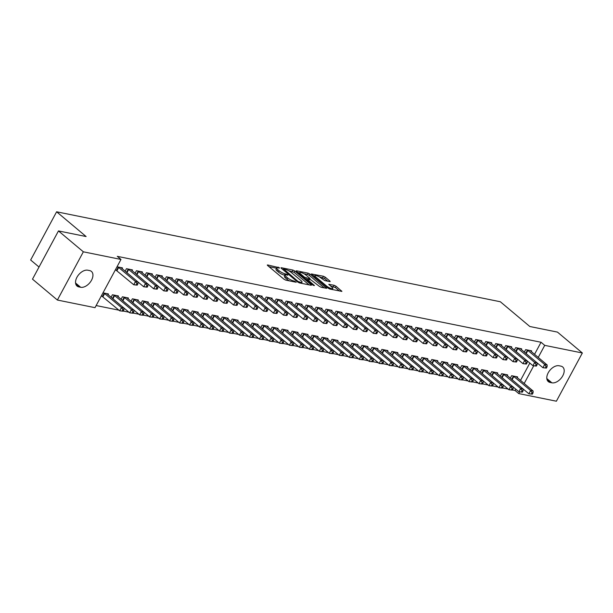 <?xml version="1.0" encoding="UTF-8"?>
<svg xmlns="http://www.w3.org/2000/svg" width="613" height="613" viewBox="0 0 613 613"><rect width="100%" height="100%" fill="white"/><g stroke="black" fill="none" stroke-linecap="round" stroke-linejoin="round"><path stroke-width="0.92" d="M279.436 267.743L267.712 264.962L267.291 265.008L267.636 265.521L283.919 279.183L285.804 280.141L296.209 282.256L293.596 280.915A4.804 1.203 28.3 0 1 287.566 277.85L286.21 276.716A4.804 1.203 28.3 0 1 285.114 275.068A4.804 1.203 28.3 0 1 286.447 274.923L287.796 275.191L287.849 274.8L285.183 273.858A4.804 1.203 28.3 0 1 279.153 270.793L277.796 269.651A4.804 1.203 28.3 0 1 276.701 268.011A4.804 1.203 28.3 0 1 278.034 267.858L279.382 268.134L279.436 267.743M329.779 281.605L330.192 281.559L329.855 281.045L325.288 277.206L323.403 276.248L311.427 273.957L328.047 288.133L329.932 289.091L341.908 291.39L336.047 286.24L334.169 285.283L328.806 284.332L331.878 287.137A4.015 1.004 28.3 0 1 332.798 288.508A4.015 1.004 28.3 0 1 330.33 288.217A4.015 1.004 28.3 0 1 326.637 286.079L315.917 277.084A4.015 1.004 28.3 0 1 315.005 275.704A4.015 1.004 28.3 0 1 317.465 276.003A4.015 1.004 28.3 0 1 321.158 278.141L324.829 280.601L329.779 281.605M534.528 354.36L541.041 342.261L117.29 256.349L120.976 259.445L95.007 307.672L57.384 300.041L83.353 251.813L120.976 259.445M541.041 342.261L544.727 345.357L582.35 352.988L556.382 401.209L518.759 393.584L519.655 391.922M57.384 300.041L32.497 279.16L58.465 230.932L86.111 236.541L56.618 211.791L500.331 301.749L529.824 326.499L557.462 332.1L582.35 352.988M58.465 230.932L83.353 251.813M294.822 271.03L292.937 270.072L281.375 267.728L280.961 267.781L281.298 268.287L297.581 281.957L299.466 282.915L311.029 285.26L311.442 285.206L311.105 284.7L294.822 271.03L294.117 272.333L288.516 270.624M296.608 270.816L308.17 273.16L310.055 274.118L326.675 288.302L321.312 287.344L319.427 286.386L310.944 279.888L307.243 279.267L314.461 285.551L313.09 285.275L296.531 271.383L296.194 270.869L296.608 270.816L296.378 271.237M56.618 211.791L30.65 260.012L39.025 267.038M521.265 349.586L521.678 348.82L515.694 347.609L514.338 350.123M507.235 375.654L507.641 374.888L501.656 373.677L500.3 376.19M501.304 345.54L501.718 344.774L495.733 343.556L494.377 346.077M487.274 371.608L487.68 370.842L481.695 369.624L480.339 372.145M481.351 341.495L481.757 340.728L475.772 339.51L474.416 342.031M467.313 367.562L467.727 366.796L461.735 365.578L460.378 368.099M461.39 337.441L461.796 336.683L455.811 335.464L454.455 337.978M447.352 363.517L447.766 362.75L441.774 361.532L440.418 364.045M441.429 333.395L441.843 332.629L435.851 331.418L434.494 333.932M427.391 359.463L427.805 358.697L421.813 357.486L420.457 360M421.468 329.35L421.882 328.583L415.89 327.373L414.534 329.886M407.43 355.417L407.844 354.651L401.852 353.44L400.504 355.954M401.507 325.304L401.921 324.538L395.929 323.327L394.573 325.84M387.47 351.372L387.883 350.605L381.891 349.395L380.543 351.908M381.547 321.258L381.96 320.492L375.968 319.281L374.62 321.794M367.509 347.326L367.923 346.56L361.938 345.349L360.582 347.862M361.586 317.212L361.999 316.446L356.007 315.228L354.659 317.749M347.548 343.28L347.962 342.514L341.977 341.295L340.621 343.816M341.625 313.166L342.039 312.4L336.054 311.182L334.698 313.703M327.587 339.234L328.001 338.468L322.017 337.25L320.66 339.771M321.664 309.121L322.078 308.354L316.093 307.136L314.737 309.649M307.634 335.188L308.04 334.422L302.056 333.204L300.699 335.725M301.703 305.067L302.117 304.309L296.133 303.09L294.776 305.603M287.673 331.135L288.079 330.376L282.095 329.158L280.739 331.671M281.75 301.021L282.156 300.255L276.172 299.044L274.816 301.558M267.712 327.089L268.126 326.323L262.134 325.112L260.778 327.626M261.789 296.976L262.195 296.209L256.211 294.999L254.855 297.512M247.752 323.043L248.165 322.277L242.173 321.066L240.817 323.58M241.829 292.93L242.242 292.163L236.25 290.953L234.894 293.466M227.791 318.998L228.205 318.231L222.213 317.021L220.856 319.534M221.868 288.884L222.281 288.118L216.289 286.907L214.933 289.42M207.83 314.952L208.244 314.185L202.252 312.975L200.903 315.488M201.907 284.838L202.321 284.072L196.329 282.854L194.972 285.374M187.869 310.906L188.283 310.14L182.291 308.921L180.942 311.442M181.946 280.792L182.36 280.026L176.368 278.808L175.019 281.329M167.908 306.86L168.322 306.094L162.338 304.876L160.981 307.397M161.985 276.739L162.399 275.98L156.407 274.762L155.058 277.275M147.948 302.814L148.361 302.048L142.377 300.83L141.021 303.343M142.024 272.693L142.438 271.927L136.454 270.716L135.098 273.229M127.987 298.761L128.401 297.995L122.416 296.784L121.06 299.297M117.022 266.778L122.477 267.881L122.064 268.647M115.267 270.034L116.355 270.256M101.237 296.102L102.317 296.324M102.992 292.845L108.44 293.949L108.034 294.715M512.476 389.96L515.073 390.489L515.794 389.155M520.491 380.428L529.824 363.088M96.149 305.55L118.914 310.17M123.259 311.052L128.899 312.193M133.236 313.074L138.875 314.216M143.22 315.097L148.852 316.239M153.196 317.12L158.836 318.262M163.173 319.143L168.813 320.285M173.157 321.166L178.797 322.308M183.134 323.189L188.773 324.331M193.118 325.212L198.758 326.361M203.095 327.235L208.734 328.384M213.079 329.258L218.718 330.407M223.055 331.288L228.695 332.43M233.04 333.311L238.679 334.453M243.016 335.334L248.656 336.476M252.993 337.357L258.632 338.499M262.977 339.38L268.617 340.522M272.954 341.403L278.593 342.544M282.938 343.426L288.577 344.567M292.914 345.448L298.554 346.59M302.899 347.471L308.538 348.613M312.875 349.494L318.515 350.636M322.859 351.517L328.499 352.659M332.836 353.54L338.476 354.682M342.82 355.563L348.452 356.712M352.797 357.586L358.436 358.735M362.773 359.609L368.413 360.758M372.758 361.639L378.397 362.781M382.734 363.662L388.374 364.804M392.718 365.685L398.358 366.827M402.695 367.708L408.335 368.85M412.679 369.731L418.319 370.873M422.656 371.754L428.295 372.896M432.64 373.777L438.28 374.918M442.617 375.8L448.256 376.941M452.593 377.823L458.233 378.964M462.577 379.845L468.217 380.987M472.554 381.868L478.194 383.01M482.538 383.891L488.178 385.033M492.515 385.914L498.154 387.064M502.499 387.937L508.139 389.086M118.01 296.738L118.424 295.972L112.432 294.761L111.083 297.274M132.048 270.67L132.462 269.904L126.47 268.693L125.113 271.207M137.971 300.784L138.385 300.025L132.393 298.807L131.036 301.32M152.009 274.716L152.415 273.95L146.43 272.739L145.074 275.252M157.932 304.837L158.346 304.071L152.353 302.853L150.997 305.374M171.969 278.769L172.376 278.003L166.391 276.785L165.035 279.298M177.893 308.883L178.299 308.117L172.314 306.898L170.958 309.419M191.923 282.815L192.336 282.049L186.352 280.831L184.996 283.352M197.853 312.929L198.26 312.163L192.275 310.944L190.919 313.465M211.883 286.861L212.297 286.095L206.313 284.876L204.957 287.397M217.807 316.975L218.22 316.208L212.236 314.998L210.88 317.511M231.844 290.907L232.258 290.141L226.274 288.93L224.917 291.443M237.767 321.02L238.181 320.254L232.197 319.044L230.84 321.557M251.805 294.953L252.219 294.186L246.227 292.976L244.878 295.489M257.728 325.066L258.142 324.3L252.158 323.089L250.801 325.603M271.766 298.998L272.18 298.232L266.188 297.021L264.839 299.535M277.689 329.112L278.103 328.346L272.111 327.135L270.762 329.648M291.727 303.044L292.14 302.278L286.148 301.067L284.8 303.581M297.65 333.166L298.064 332.399L292.072 331.181L290.723 333.694M311.688 307.09L312.101 306.331L306.109 305.113L304.753 307.626M317.611 337.211L318.024 336.445L312.032 335.227L310.684 337.748M331.648 311.143L332.062 310.377L326.07 309.159L324.714 311.68M337.571 341.257L337.985 340.491L331.993 339.273L330.637 341.793M351.609 315.189L352.015 314.423L346.031 313.205L344.675 315.726M357.532 345.303L357.946 344.537L351.954 343.326L350.598 345.839M371.57 319.235L371.976 318.469L365.992 317.258L364.635 319.771M377.493 349.349L377.899 348.582L371.915 347.372L370.559 349.885M391.523 323.281L391.937 322.515L385.952 321.304L384.596 323.817M397.454 353.394L397.86 352.628L391.876 351.418L390.519 353.931M411.484 327.327L411.898 326.56L405.913 325.35L404.557 327.863M417.407 357.44L417.821 356.674L411.836 355.463L410.48 357.977M431.445 331.372L431.858 330.606L425.874 329.396L424.518 331.909M437.368 361.486L437.782 360.728L431.797 359.509L430.441 362.022M451.406 335.418L451.819 334.66L445.827 333.441L444.479 335.955M457.329 365.54L457.742 364.773L451.758 363.555L450.402 366.076M471.366 339.472L471.78 338.705L465.788 337.487L464.439 340M477.289 369.585L477.703 368.819L471.711 367.601L470.363 370.122M491.327 343.518L491.741 342.751L485.749 341.533L484.4 344.054M497.25 373.631L497.664 372.865L491.672 371.654L490.323 374.168M511.288 347.563L511.702 346.797L505.71 345.579L504.353 348.1M517.211 377.677L517.625 376.911L511.633 375.7L510.284 378.213M531.249 351.609L531.663 350.843L525.67 349.632L524.314 352.146M560.887 366.13A9.785 6.038 -50 0 1 562.68 366.972A9.785 6.038 -50 0 1 561.975 377.095A9.785 6.038 -50 0 1 551.899 382.811L550.106 382.443A9.785 6.038 -50 0 1 548.306 381.6A9.785 6.038 -50 0 1 549.018 371.478A9.785 6.038 -50 0 1 559.087 365.762L560.887 366.13M524.176 383.523L533.693 365.846M538.214 357.456L544.727 345.357M515.073 390.489L518.759 393.584M78.847 286.899A9.785 6.038 -50 0 1 77.046 286.056A9.785 6.038 -50 0 1 77.759 275.934A9.785 6.038 -50 0 1 87.828 270.218L89.628 270.578A9.785 6.038 -50 0 1 91.429 271.429A9.785 6.038 -50 0 1 90.716 281.543A9.785 6.038 -50 0 1 80.648 287.267L78.847 286.899L75.905 284.432M276.701 268.011L276.003 269.314A4.804 1.203 28.3 0 0 277.099 270.954L277.796 269.651M285.014 275.268L284.486 275.16A4.804 1.203 28.3 0 1 278.455 272.095L277.099 270.954M285.114 275.068L284.417 276.379A4.804 1.203 28.3 0 0 285.512 278.018L286.21 276.716M289.512 280.892A4.804 1.203 28.3 0 1 286.869 279.153L285.512 278.018M276.601 268.21L269 266.67M309.036 284.853L294.117 272.333M283.16 269.536L282.67 269.436M283.719 269.015L297.964 281.398L300.699 282.355A4.804 1.203 28.3 0 0 302.033 282.202A4.804 1.203 28.3 0 0 300.937 280.562L291.167 272.364A4.804 1.203 28.3 0 0 285.137 269.299L283.719 269.015M297.903 272.524L299.696 272.892M303.979 273.758L307.465 274.463L308.17 273.16M324.269 287.941L309.35 275.421L307.465 274.463M305.971 275.091A4.015 1.004 28.3 0 0 302.278 272.946A4.015 1.004 28.3 0 0 299.818 272.655A4.015 1.004 28.3 0 0 300.73 274.026L304.508 277.199L309.672 278.823L310.094 278.777L309.749 278.264L305.971 275.091M306.998 279.727L306.316 279.589M339.502 291.029L335.349 287.543L330.514 285.987M327.786 281.198L324.584 278.509L319.25 276.854M314.867 275.965L313.136 275.612M123.167 311.212L123.872 309.91L122.876 309.703L122.171 311.006L123.167 311.212L119.696 310.829L121.451 307.573L123.949 308.078L106.823 293.627M101.429 295.75L119.696 310.829L122.171 311.006M104.072 293.068L121.451 307.573L122.876 309.703M123.949 308.078L123.872 309.91M137.205 285.145L137.91 283.842L136.914 283.635L136.209 284.938L137.205 285.145L133.734 284.761L135.488 281.505L118.102 267M136.914 283.635L135.488 281.505L137.986 282.011L120.861 267.559M136.209 284.938L133.734 284.761L115.459 269.682M137.91 283.842L137.986 282.011M133.151 313.235L133.849 311.933L132.852 311.726L132.155 313.028L133.151 313.235L129.68 312.852L131.435 309.596L133.925 310.101L116.807 295.65M112.562 298.523L129.68 312.852L132.155 313.028M114.049 295.091L131.435 309.596L132.852 311.726M133.925 310.101L133.849 311.933M143.128 315.258L143.833 313.956L142.837 313.749L142.132 315.051L143.128 315.258L139.657 314.875L141.411 311.619L143.909 312.124L126.784 297.673M122.539 300.546L139.657 314.875L142.132 315.051M124.033 297.113L141.411 311.619L142.837 313.749M143.909 312.124L143.833 313.956M147.189 287.168L147.886 285.865L146.89 285.658L146.185 286.961L147.189 287.168L143.718 286.784L145.473 283.528L128.086 269.023M146.89 285.658L145.473 283.528L147.963 284.034L130.845 269.582M146.185 286.961L143.718 286.784L126.6 272.448M147.886 285.865L147.963 284.034M157.166 289.19L157.87 287.888L156.867 287.681L156.169 288.984L157.166 289.19L153.694 288.807L155.449 285.551L138.063 271.046M156.867 287.681L155.449 285.551L157.947 286.056L140.821 271.605M156.169 288.984L153.694 288.807L136.576 274.478M157.87 287.888L157.947 286.056M153.112 317.281L153.809 315.979L152.813 315.772L152.116 317.074L153.112 317.281L149.641 316.898L151.396 313.641L153.886 314.147L136.768 299.696M132.523 302.569L149.641 316.898L152.116 317.074M134.009 299.136L151.396 313.641L152.813 315.772M153.886 314.147L153.809 315.979M163.089 319.304L163.794 318.001L162.797 317.795L162.093 319.105L163.089 319.304L159.618 318.921L161.372 315.664L163.87 316.17L146.745 301.719M142.5 304.592L159.618 318.921L162.093 319.105M143.986 301.159L161.372 315.664L162.797 317.795M163.87 316.17L163.794 318.001M167.15 291.213L167.847 289.911L166.851 289.704L166.146 291.006L167.15 291.213L163.679 290.83L165.433 287.574L148.047 273.069M166.851 289.704L165.433 287.574L167.924 288.079L150.806 273.628M166.146 291.006L163.679 290.83L146.561 276.501M167.847 289.911L167.924 288.079M177.126 293.236L177.831 291.934L176.828 291.727L176.13 293.037L177.126 293.236L173.655 292.853L175.41 289.597L158.024 275.091M176.828 291.727L175.41 289.597L177.908 290.102L160.782 275.651M176.13 293.037L173.655 292.853L156.537 278.524M177.831 291.934L177.908 290.102M173.073 321.327L173.77 320.024L172.774 319.825L172.069 321.128L173.073 321.327L169.602 320.944L171.356 317.687L173.847 318.193L156.729 303.741M152.484 306.615L169.602 320.944L172.069 321.128M153.97 303.182L171.356 317.687L172.774 319.825M173.847 318.193L173.77 320.024M187.103 295.259L187.808 293.956L186.812 293.75L186.107 295.06L187.103 295.259L183.632 294.876L185.387 291.619L168.008 277.114M186.812 293.75L185.387 291.619L187.884 292.125L170.766 277.674M186.107 295.06L183.632 294.876L166.521 280.547M187.808 293.956L187.884 292.125M183.049 323.35L183.754 322.047L182.751 321.848L182.053 323.151L183.049 323.35L179.578 322.967L181.333 319.71L183.831 320.216L166.705 305.764M162.46 308.638L179.578 322.967L182.053 323.151M163.947 305.205L181.333 319.71L182.751 321.848M183.831 320.216L183.754 322.047M197.087 297.282L197.784 295.979L196.788 295.78L196.091 297.083L197.087 297.282L193.616 296.899L195.371 293.642L177.985 279.137M196.788 295.78L195.371 293.642L197.869 294.148L180.743 279.697M196.091 297.083L193.616 296.899L176.498 282.57M197.784 295.979L197.869 294.148M193.034 325.373L193.731 324.07L192.735 323.871L192.03 325.174L193.034 325.373L189.563 324.99L191.317 321.733L193.808 322.239L176.69 307.787M172.445 310.661L189.563 324.99L192.03 325.174M173.931 307.228L191.317 321.733L192.735 323.871M193.808 322.239L193.731 324.07M203.01 327.396L203.715 326.093L202.711 325.894L202.014 327.196L203.01 327.396L199.539 327.013L201.294 323.756L203.792 324.262L186.666 309.81M182.421 312.684L199.539 327.013L202.014 327.196M183.908 309.251L201.294 323.756L202.711 325.894M203.792 324.262L203.715 326.093M212.987 329.419L213.692 328.116L212.696 327.917L211.991 329.219L212.987 329.419L209.516 329.035L211.27 325.779L213.768 326.285L196.65 311.833M192.405 314.707L209.516 329.035L211.991 329.219M193.892 311.274L211.27 325.779L212.696 327.917M213.768 326.285L213.692 328.116M222.971 331.441L223.668 330.139L222.672 329.94L221.975 331.242L222.971 331.441L219.5 331.066L221.255 327.802L223.753 328.307L206.627 313.856M202.382 316.729L219.5 331.066L221.975 331.242M203.868 313.297L221.255 327.802L222.672 329.94M223.753 328.307L223.668 330.139M232.948 333.464L233.653 332.162L232.656 331.962L231.952 333.265L232.948 333.464L229.477 333.089L231.231 329.825L233.729 330.33L216.604 315.879M212.359 318.752L229.477 333.089L231.952 333.265M213.853 315.32L231.231 329.825L232.656 331.962M233.729 330.33L233.653 332.162M242.932 335.487L243.629 334.185L242.633 333.985L241.936 335.288L242.932 335.487L239.461 335.112L241.215 331.848L243.706 332.353L226.588 317.902M222.343 320.775L239.461 335.112L241.936 335.288M223.829 317.342L241.215 331.848L242.633 333.985M243.706 332.353L243.629 334.185M252.908 337.518L253.613 336.208L252.617 336.008L251.912 337.311L252.908 337.518L249.437 337.135L251.192 333.87L253.69 334.376L236.564 319.925M232.319 322.798L249.437 337.135L251.912 337.311M233.814 319.365L251.192 333.87L252.617 336.008M253.69 334.376L253.613 336.208M262.893 339.541L263.59 338.238L262.594 338.031L261.889 339.334L262.893 339.541L259.422 339.158L261.176 335.901L263.667 336.407L246.549 321.955M242.304 324.821L259.422 339.158L261.889 339.334M243.79 321.396L261.176 335.901L262.594 338.031M263.667 336.407L263.59 338.238M272.869 341.564L273.574 340.261L272.57 340.054L271.873 341.357L272.869 341.564L269.398 341.18L271.153 337.924L273.651 338.43L256.525 323.978M252.28 326.844L269.398 341.18L271.873 341.357M253.767 323.419L271.153 337.924L272.57 340.054M273.651 338.43L273.574 340.261M282.854 343.587L283.551 342.284L282.555 342.077L281.85 343.38L282.854 343.587L279.382 343.203L281.137 339.947L283.627 340.453L266.509 326.001M262.264 328.875L279.382 343.203L281.85 343.38M263.751 325.442L281.137 339.947L282.555 342.077M283.627 340.453L283.551 342.284M292.83 345.609L293.535 344.307L292.531 344.1L291.834 345.403L292.83 345.609L289.359 345.226L291.114 341.97L293.612 342.475L276.486 328.024M272.241 330.897L289.359 345.226L291.834 345.403M273.727 327.465L291.114 341.97L292.531 344.1M293.612 342.475L293.535 344.307M302.814 347.632L303.512 346.33L302.516 346.123L301.811 347.425L302.814 347.632L299.343 347.249L301.09 343.993L303.588 344.498L286.47 330.047M282.225 332.92L299.343 347.249L301.811 347.425M283.712 329.488L301.09 343.993L302.516 346.123M303.588 344.498L303.512 346.33M312.791 349.655L313.496 348.353L312.492 348.146L311.795 349.456L312.791 349.655L309.32 349.272L311.075 346.016L313.572 346.521L296.447 332.07M292.202 334.943L309.32 349.272L311.795 349.456M293.688 331.51L311.075 346.016L312.492 348.146M313.572 346.521L313.496 348.353M322.767 351.678L323.472 350.375L322.476 350.176L321.771 351.479L322.767 351.678L319.296 351.295L321.051 348.038L323.549 348.544L306.423 334.093M302.178 336.966L319.296 351.295L321.771 351.479M303.673 333.533L321.051 348.038L322.476 350.176M323.549 348.544L323.472 350.375M332.752 353.701L333.449 352.398L332.453 352.199L331.756 353.502L332.752 353.701L329.281 353.318L331.035 350.061L333.526 350.567L316.408 336.116M312.163 338.989L329.281 353.318L331.756 353.502M313.649 335.556L331.035 350.061L332.453 352.199M333.526 350.567L333.449 352.398M342.728 355.724L343.433 354.421L342.437 354.222L341.732 355.525L342.728 355.724L339.257 355.341L341.012 352.084L343.51 352.59L326.384 338.138M322.139 341.012L339.257 355.341L341.732 355.525M323.633 337.579L341.012 352.084L342.437 354.222M343.51 352.59L343.433 354.421M352.713 357.747L353.41 356.444L352.414 356.245L351.716 357.548L352.713 357.747L349.241 357.364L350.996 354.107L353.486 354.613L336.368 340.161M332.123 343.035L349.241 357.364L351.716 357.548M333.61 339.602L350.996 354.107L352.414 356.245M353.486 354.613L353.41 356.444M362.689 359.77L363.394 358.467L362.398 358.268L361.693 359.57L362.689 359.77L359.218 359.387L360.973 356.13L363.471 356.636L346.345 342.184M342.1 345.058L359.218 359.387L361.693 359.57M343.587 341.625L360.973 356.13L362.398 358.268M363.471 356.636L363.394 358.467M372.673 361.793L373.371 360.49L372.375 360.291L371.67 361.593L372.673 361.793L369.202 361.417L370.957 358.153L373.447 358.659L356.329 344.207M352.084 347.081L369.202 361.417L371.67 361.593M353.571 343.648L370.957 358.153L372.375 360.291M373.447 358.659L373.371 360.49M382.65 363.815L383.355 362.513L382.351 362.314L381.654 363.616L382.65 363.815L379.179 363.44L380.934 360.176L383.431 360.682L366.306 346.23M362.061 349.103L379.179 363.44L381.654 363.616M363.547 345.671L380.934 360.176L382.351 362.314M383.431 360.682L383.355 362.513M392.634 365.846L393.331 364.536L392.335 364.337L391.63 365.639L392.634 365.846L389.163 365.463L390.918 362.199L393.408 362.704L376.29 348.253M372.045 351.126L389.163 365.463L391.63 365.639M373.532 347.694L390.918 362.199L392.335 364.337M393.408 362.704L393.331 364.536M207.064 299.305L207.769 298.002L206.773 297.803L206.068 299.106L207.064 299.305L203.593 298.922L205.347 295.665L187.969 281.16M206.773 297.803L205.347 295.665L207.845 296.171L190.72 281.719M206.068 299.106L203.593 298.922L186.475 284.593M207.769 298.002L207.845 296.171M217.048 301.328L217.745 300.025L216.749 299.826L216.052 301.129L217.048 301.328L213.577 300.945L215.332 297.688L197.945 283.183M216.749 299.826L215.332 297.688L217.822 298.194L200.704 283.742M216.052 301.129L213.577 300.945L196.459 286.616M217.745 300.025L217.822 298.194M227.025 303.351L227.729 302.048L226.733 301.849L226.028 303.151L227.025 303.351L223.553 302.968L225.308 299.711L207.93 285.206M226.733 301.849L225.308 299.711L227.806 300.217L210.68 285.765M226.028 303.151L223.553 302.968L206.435 288.639M227.729 302.048L227.806 300.217M237.009 305.374L237.706 304.071L236.71 303.872L236.005 305.174L237.009 305.374L233.538 304.99L235.292 301.734L217.906 287.229M236.71 303.872L235.292 301.734L237.783 302.24L220.665 287.788M236.005 305.174L233.538 304.99L216.42 290.662M237.706 304.071L237.783 302.24M246.985 307.397L247.69 306.094L246.694 305.895L245.989 307.197L246.985 307.397L243.514 307.021L245.269 303.757L227.883 289.252M246.694 305.895L245.269 303.757L247.767 304.263L230.641 289.811M245.989 307.197L243.514 307.021L226.396 292.685M247.69 306.094L247.767 304.263M256.97 309.419L257.667 308.117L256.671 307.918L255.966 309.22L256.97 309.419L253.498 309.044L255.253 305.78L237.867 291.275M256.671 307.918L255.253 305.78L257.744 306.285L240.625 291.834M255.966 309.22L253.498 309.044L236.38 294.707M257.667 308.117L257.744 306.285M266.946 311.45L267.651 310.14L266.647 309.94L265.95 311.243L266.946 311.45L263.475 311.067L265.23 307.803L247.844 293.298M266.647 309.94L265.23 307.803L267.728 308.308L250.602 293.857M265.95 311.243L263.475 311.067L246.357 296.73M267.651 310.14L267.728 308.308M276.93 313.473L277.628 312.163L276.632 311.963L275.927 313.266L276.93 313.473L273.459 313.09L275.206 309.826L257.828 295.328M276.632 311.963L275.206 309.826L277.704 310.339L260.586 295.88M275.927 313.266L273.459 313.09L256.341 298.753M277.628 312.163L277.704 310.339M286.907 315.496L287.612 314.193L286.608 313.986L285.911 315.289L286.907 315.496L283.436 315.113L285.191 311.856L267.804 297.351M286.608 313.986L285.191 311.856L287.689 312.362L270.563 297.91M285.911 315.289L283.436 315.113L266.318 300.776M287.612 314.193L287.689 312.362M296.884 317.519L297.589 316.216L296.592 316.009L295.887 317.312L296.884 317.519L293.412 317.136L295.167 313.879L277.789 299.374M296.592 316.009L295.167 313.879L297.665 314.385L280.539 299.933M295.887 317.312L293.412 317.136L276.294 302.807M297.589 316.216L297.665 314.385M306.868 319.542L307.565 318.239L306.569 318.032L305.872 319.335L306.868 319.542L303.397 319.158L305.151 315.902L287.765 301.397M306.569 318.032L305.151 315.902L307.642 316.408L290.524 301.956M305.872 319.335L303.397 319.158L286.279 304.83M307.565 318.239L307.642 316.408M316.844 321.564L317.549 320.262L316.553 320.055L315.848 321.358L316.844 321.564L313.373 321.181L315.128 317.925L297.749 303.42M316.553 320.055L315.128 317.925L317.626 318.431L300.5 303.979M315.848 321.358L313.373 321.181L296.255 306.852M317.549 320.262L317.626 318.431M326.829 323.587L327.526 322.285L326.53 322.078L325.832 323.388L326.829 323.587L323.358 323.204L325.112 319.948L307.726 305.443M326.53 322.078L325.112 319.948L327.603 320.453L310.484 306.002M325.832 323.388L323.358 323.204L306.239 308.875M327.526 322.285L327.603 320.453M336.805 325.61L337.51 324.308L336.514 324.101L335.809 325.411L336.805 325.61L333.334 325.227L335.089 321.971L317.703 307.465M336.514 324.101L335.089 321.971L337.587 322.476L320.461 308.025M335.809 325.411L333.334 325.227L316.216 310.898M337.51 324.308L337.587 322.476M346.789 327.633L347.487 326.331L346.491 326.131L345.786 327.434L346.789 327.633L343.318 327.25L345.073 323.993L327.687 309.488M346.491 326.131L345.073 323.993L347.563 324.499L330.445 310.048M345.786 327.434L343.318 327.25L326.2 312.921M347.487 326.331L347.563 324.499M356.766 329.656L357.471 328.353L356.467 328.154L355.77 329.457L356.766 329.656L353.295 329.273L355.05 326.016L337.663 311.511M356.467 328.154L355.05 326.016L357.548 326.522L340.422 312.071M355.77 329.457L353.295 329.273L336.177 314.944M357.471 328.353L357.548 326.522M366.75 331.679L367.448 330.376L366.451 330.177L365.746 331.48L366.75 331.679L363.279 331.296L365.034 328.039L347.648 313.534M366.451 330.177L365.034 328.039L367.524 328.545L350.406 314.094M365.746 331.48L363.279 331.296L346.161 316.967M367.448 330.376L367.524 328.545M376.727 333.702L377.432 332.399L376.428 332.2L375.731 333.503L376.727 333.702L373.256 333.319L375.01 330.062L357.624 315.557M376.428 332.2L375.01 330.062L377.508 330.568L360.383 316.116M375.731 333.503L373.256 333.319L356.138 318.99M377.432 332.399L377.508 330.568M386.703 335.725L387.408 334.422L386.412 334.223L385.707 335.526L386.703 335.725L383.232 335.342L384.987 332.085L367.608 317.58M386.412 334.223L384.987 332.085L387.485 332.591L370.367 318.139M385.707 335.526L383.232 335.342L366.122 321.013M387.408 334.422L387.485 332.591M396.688 337.748L397.385 336.445L396.389 336.246L395.691 337.548L396.688 337.748L393.217 337.372L394.971 334.108L377.585 319.603M396.389 336.246L394.971 334.108L397.469 334.614L380.344 320.162M395.691 337.548L393.217 337.372L376.098 323.036M397.385 336.445L397.469 334.614M406.664 339.771L407.369 338.468L406.373 338.269L405.668 339.571L406.664 339.771L403.193 339.395L404.948 336.131L387.569 321.626M406.373 338.269L404.948 336.131L407.446 336.637L390.32 322.185M405.668 339.571L403.193 339.395L386.075 325.059M407.369 338.468L407.446 336.637M402.611 367.869L403.316 366.559L402.312 366.359L401.615 367.662L402.611 367.869L399.14 367.486L400.894 364.222L403.392 364.727L386.267 350.276M382.022 353.149L399.14 367.486L401.615 367.662M383.508 349.724L400.894 364.222L402.312 366.359M403.392 364.727L403.316 366.559M416.648 341.801L417.346 340.491L416.35 340.292L415.652 341.594L416.648 341.801L413.177 341.418L414.932 338.154L397.546 323.649M416.35 340.292L414.932 338.154L417.422 338.66L400.304 324.208M415.652 341.594L413.177 341.418L396.059 327.081M417.346 340.491L417.422 338.66M412.587 369.892L413.292 368.589L412.296 368.382L411.591 369.685L412.587 369.892L409.116 369.509L410.871 366.252L413.369 366.758L396.251 352.306M392.006 355.172L409.116 369.509L411.591 369.685M393.492 351.747L410.871 366.252L412.296 368.382M413.369 366.758L413.292 368.589M426.625 343.824L427.33 342.521L426.334 342.315L425.629 343.617L426.625 343.824L423.154 343.441L424.909 340.184L407.53 325.679M426.334 342.315L424.909 340.184L427.407 340.69L410.281 326.231M425.629 343.617L423.154 343.441L406.036 329.104M427.33 342.521L427.407 340.69M422.572 371.915L423.269 370.612L422.273 370.405L421.575 371.708L422.572 371.915L419.1 371.532L420.855 368.275L423.353 368.781L406.227 354.329M401.982 357.195L419.1 371.532L421.575 371.708M403.469 353.77L420.855 368.275L422.273 370.405M423.353 368.781L423.269 370.612M436.609 345.847L437.307 344.544L436.31 344.337L435.605 345.64L436.609 345.847L433.138 345.464L434.893 342.207L417.507 327.702M436.31 344.337L434.893 342.207L437.383 342.713L420.265 328.261M435.605 345.64L433.138 345.464L416.02 331.127M437.307 344.544L437.383 342.713M432.548 373.938L433.253 372.635L432.257 372.428L431.552 373.731L432.548 373.938L429.077 373.555L430.832 370.298L433.33 370.804L416.204 356.352M411.959 359.226L429.077 373.555L431.552 373.731M413.453 355.793L430.832 370.298L432.257 372.428M433.33 370.804L433.253 372.635M446.586 347.87L447.291 346.567L446.295 346.36L445.59 347.663L446.586 347.87L443.115 347.487L444.869 344.23L427.483 329.725M446.295 346.36L444.869 344.23L447.367 344.736L430.242 330.284M445.59 347.663L443.115 347.487L425.997 333.158M447.291 346.567L447.367 344.736M442.532 375.961L443.23 374.658L442.234 374.451L441.536 375.754L442.532 375.961L439.061 375.577L440.816 372.321L443.306 372.827L426.188 358.375M421.943 361.249L439.061 375.577L441.536 375.754M423.43 357.816L440.816 372.321L442.234 374.451M443.306 372.827L443.23 374.658M456.57 349.893L457.267 348.59L456.271 348.383L455.566 349.686L456.57 349.893L453.099 349.51L454.854 346.253L437.467 331.748M456.271 348.383L454.854 346.253L457.344 346.759L440.226 332.307M455.566 349.686L453.099 349.51L435.981 335.181M457.267 348.59L457.344 346.759M452.509 377.983L453.214 376.681L452.218 376.474L451.513 377.777L452.509 377.983L449.038 377.6L450.793 374.344L453.291 374.849L436.165 360.398M431.92 363.271L449.038 377.6L451.513 377.777M433.414 359.839L450.793 374.344L452.218 376.474M453.291 374.849L453.214 376.681M466.547 351.916L467.252 350.613L466.248 350.406L465.551 351.709L466.547 351.916L463.076 351.533L464.83 348.276L447.444 333.771M466.248 350.406L464.83 348.276L467.328 348.782L450.203 334.33M465.551 351.709L463.076 351.533L445.957 337.204M467.252 350.613L467.328 348.782M462.493 380.006L463.19 378.704L462.194 378.497L461.489 379.807L462.493 380.006L459.022 379.623L460.777 376.367L463.267 376.872L446.149 362.421M441.904 365.294L459.022 379.623L461.489 379.807M443.391 361.862L460.777 376.367L462.194 378.497M463.267 376.872L463.19 378.704M476.531 353.939L477.228 352.636L476.232 352.429L475.527 353.739L476.531 353.939L473.06 353.555L474.807 350.299L457.428 335.794M476.232 352.429L474.807 350.299L477.305 350.805L460.187 336.353M475.527 353.739L473.06 353.555L455.942 339.227M477.228 352.636L477.305 350.805M472.47 382.029L473.175 380.727L472.171 380.527L471.474 381.83L472.47 382.029L468.999 381.646L470.753 378.39L473.251 378.895L456.126 364.444M451.881 367.317L468.999 381.646L471.474 381.83M453.367 363.884L470.753 378.39L472.171 380.527M473.251 378.895L473.175 380.727M486.507 355.961L487.212 354.659L486.209 354.46L485.511 355.762L486.507 355.961L483.036 355.578L484.791 352.322L467.405 337.817M486.209 354.46L484.791 352.322L487.289 352.827L470.163 338.376M485.511 355.762L483.036 355.578L465.918 341.249M487.212 354.659L487.289 352.827M482.454 384.052L483.151 382.75L482.155 382.55L481.45 383.853L482.454 384.052L478.983 383.669L480.738 380.412L483.228 380.918L466.11 366.467M461.865 369.34L478.983 383.669L481.45 383.853M463.351 365.907L480.738 380.412L482.155 382.55M483.228 380.918L483.151 382.75M496.484 357.984L497.189 356.682L496.193 356.482L495.488 357.785L496.484 357.984L493.013 357.601L494.768 354.345L477.389 339.84M496.193 356.482L494.768 354.345L497.266 354.85L480.14 340.399M495.488 357.785L493.013 357.601L475.895 343.272M497.189 356.682L497.266 354.85M492.431 386.075L493.136 384.772L492.132 384.573L491.434 385.876L492.431 386.075L488.959 385.692L490.714 382.435L493.212 382.941L476.086 368.49M471.841 371.363L488.959 385.692L491.434 385.876M473.328 367.93L490.714 382.435L492.132 384.573M493.212 382.941L493.136 384.772M506.468 360.007L507.166 358.705L506.169 358.505L505.472 359.808L506.468 360.007L502.997 359.624L504.752 356.368L487.366 341.862M506.169 358.505L504.752 356.368L507.242 356.873L490.124 342.422M505.472 359.808L502.997 359.624L485.879 345.295M507.166 358.705L507.242 356.873M502.415 388.098L503.112 386.795L502.116 386.596L501.411 387.899L502.415 388.098L498.944 387.715L500.691 384.458L503.189 384.964L486.071 370.513M481.826 373.386L498.944 387.715L501.411 387.899M483.312 369.953L500.691 384.458L502.116 386.596M503.189 384.964L503.112 386.795M516.445 362.03L517.15 360.728L516.154 360.528L515.449 361.831L516.445 362.03L512.974 361.647L514.728 358.39L497.35 343.885M516.154 360.528L514.728 358.39L517.226 358.896L500.101 344.445M515.449 361.831L512.974 361.647L495.856 347.318M517.15 360.728L517.226 358.896M512.391 390.121L513.096 388.818L512.093 388.619L511.395 389.922L512.391 390.121L508.92 389.738L510.675 386.481L513.173 386.987L496.047 372.535M491.802 375.409L508.92 389.738L511.395 389.922M493.289 371.976L510.675 386.481L512.093 388.619M513.173 386.987L513.096 388.818M526.429 364.053L527.126 362.75L526.13 362.551L525.433 363.854L526.429 364.053L522.958 363.67L524.713 360.413L507.326 345.908M526.13 362.551L524.713 360.413L527.203 360.919L510.085 346.468M525.433 363.854L522.958 363.67L505.84 349.341M527.126 362.75L527.203 360.919M522.368 392.144L523.073 390.841L522.077 390.642L521.372 391.945L522.368 392.144L518.897 391.768L520.652 388.504L523.15 389.01L506.024 374.558M501.779 377.432L518.897 391.768L521.372 391.945M503.273 373.999L520.652 388.504L522.077 390.642M523.15 389.01L523.073 390.841M536.406 366.076L537.111 364.773L536.114 364.574L535.41 365.877L536.406 366.076L532.935 365.693L534.689 362.436L517.303 347.931M536.114 364.574L534.689 362.436L537.187 362.942L520.062 348.49M535.41 365.877L532.935 365.693L515.817 351.364M537.111 364.773L537.187 362.942M532.352 394.167L533.049 392.864L532.053 392.665L531.356 393.967L532.352 394.167L528.881 393.791L530.636 390.527L533.126 391.033L516.008 376.581M511.763 379.455L528.881 393.791L531.356 393.967M513.25 376.022L530.636 390.527L532.053 392.665M533.126 391.033L533.049 392.864M546.39 368.099L547.087 366.796L546.091 366.597L545.386 367.9L546.39 368.099L542.919 367.723L544.673 364.459L527.287 349.954M546.091 366.597L544.673 364.459L547.164 364.965L530.046 350.513M545.386 367.9L542.919 367.723L525.801 353.387M547.087 366.796L547.164 364.965M277.72 267.804L278.118 267.069M294.554 281.919L294.945 281.191M286.133 274.869L286.532 274.134M278.455 272.095L279.153 270.793M284.486 275.16L285.183 273.858M286.869 279.153L287.566 277.85M293.206 281.643L293.596 280.915M267.483 265.383L267.712 264.962M310.822 285.214L311.105 284.7M281.145 268.149L281.375 267.728M292.232 271.375L292.937 270.072M283.344 270.004L283.666 269.406M297.634 281.995L297.964 281.398M298.922 282.739L299.282 282.072M300.309 283.083L300.699 282.355M309.35 275.421L310.055 274.118M326.055 288.302L326.338 287.788M307.259 280.379L307.588 279.781M300.408 274.632L300.73 274.026M304.186 277.804L304.508 277.199M305.841 279.191L306.393 278.156M309.281 279.551L309.672 278.823M315.595 277.681L315.917 277.084M326.315 286.677L326.637 286.079M328.989 284.7L329.219 284.279M333.464 286.585L334.169 285.283M335.349 287.543L336.047 286.24M341.288 291.39L341.571 290.876M311.611 274.325L311.841 273.904M322.699 277.551L323.403 276.248M324.584 278.509L325.288 277.206M329.572 281.559L329.855 281.045M80.648 287.267L75.568 283.007M551.899 382.811L546.827 378.55M550.106 382.443L547.164 379.976M102.509 296.447L104.264 293.19M102.923 296.753L104.677 293.497M118.715 267.429L116.96 270.685M118.301 267.122L116.547 270.379M112.493 298.462L114.24 295.213M112.907 298.776L114.662 295.52M122.477 300.485L124.224 297.236M122.884 300.799L124.638 297.543M128.699 269.452L126.945 272.708M128.278 269.145L126.531 272.394M138.676 271.475L136.921 274.731M138.262 271.168L136.507 274.417M132.454 302.508L134.201 299.259M132.868 302.822L134.622 299.565M142.431 304.531L144.185 301.282M142.844 304.845L144.599 301.588M148.653 273.498L146.898 276.754M148.239 273.191L146.492 276.44M158.637 275.521L156.882 278.777M158.223 275.214L156.468 278.463M152.415 306.554L154.162 303.305M152.829 306.868L154.583 303.611M168.613 277.543L166.859 280.8M168.2 277.237L166.452 280.486M162.391 308.577L164.146 305.328M162.805 308.891L164.56 305.634M178.598 279.566L176.843 282.823M178.184 279.26L176.429 282.509M172.376 310.607L174.123 307.351M172.782 310.914L174.536 307.657M182.352 312.63L184.107 309.381M182.766 312.936L184.521 309.68M192.336 314.653L194.083 311.404M192.743 314.959L194.497 311.703M202.313 316.676L204.068 313.427M202.727 316.99L204.481 313.726M212.297 318.699L214.044 315.45M212.703 319.013L214.458 315.749M222.274 320.722L224.021 317.473M222.688 321.036L224.442 317.772M232.258 322.744L234.005 319.496M232.664 323.059L234.419 319.794M242.235 324.767L243.982 321.519M242.648 325.082L244.403 321.825M252.211 326.79L253.966 323.541M252.625 327.104L254.38 323.848M262.195 328.813L263.942 325.564M262.609 329.127L264.364 325.871M272.172 330.836L273.927 327.587M272.586 331.15L274.34 327.894M282.156 332.859L283.903 329.61M282.562 333.173L284.317 329.917M292.133 334.882L293.888 331.633M292.547 335.196L294.301 331.94M302.117 336.905L303.864 333.656M302.523 337.219L304.278 333.962M312.094 338.928L313.841 335.679M312.507 339.242L314.262 335.985M322.078 340.958L323.825 337.702M322.484 341.265L324.239 338.008M332.054 342.981L333.801 339.732M332.468 343.288L334.223 340.031M342.031 345.004L343.786 341.755M342.445 345.311L344.2 342.054M352.015 347.027L353.762 343.778M352.429 347.341L354.184 344.077M361.992 349.05L363.747 345.801M362.406 349.364L364.16 346.1M371.976 351.073L373.723 347.824M372.382 351.387L374.137 348.123M188.574 281.589L186.819 284.846M188.16 281.283L186.413 284.539M198.558 283.612L196.804 286.869M198.137 283.306L196.39 286.562M208.535 285.635L206.78 288.892M208.121 285.336L206.374 288.585M218.519 287.658L216.764 290.914M218.098 287.359L216.351 290.608M228.496 289.681L226.741 292.945M228.082 289.382L226.327 292.631M238.48 291.704L236.725 294.968M238.059 291.405L236.311 294.654M248.457 293.727L246.702 296.991M248.043 293.428L246.288 296.677M258.433 295.75L256.678 299.014M258.019 295.451L256.272 298.7M268.417 297.78L266.663 301.037M268.004 297.474L266.249 300.722M278.394 299.803L276.639 303.06M277.98 299.496L276.233 302.745M288.378 301.826L286.623 305.082M287.957 301.519L286.21 304.768M298.355 303.849L296.6 307.105M297.941 303.542L296.194 306.791M308.339 305.872L306.584 309.128M307.918 305.565L306.171 308.814M318.316 307.895L316.561 311.151M317.902 307.588L316.147 310.837M328.3 309.917L326.545 313.174M327.878 309.611L326.131 312.86M338.276 311.94L336.522 315.197M337.863 311.634L336.108 314.89M348.253 313.963L346.498 317.22M347.839 313.664L346.092 316.913M358.237 315.986L356.482 319.243M357.823 315.687L356.069 318.936M368.214 318.009L366.459 321.266M367.8 317.71L366.053 320.959M378.198 320.032L376.443 323.296M377.784 319.733L376.03 322.982M388.175 322.055L386.42 325.319M387.761 321.756L386.014 325.005M381.953 353.096L383.707 349.847M382.366 353.41L384.121 350.146M398.159 324.078L396.404 327.342M397.737 323.779L395.99 327.028M391.937 355.119L393.684 351.87M392.343 355.433L394.098 352.176M408.135 326.108L406.381 329.365M407.722 325.802L405.975 329.051M401.913 357.141L403.668 353.893M402.327 357.456L404.082 354.199M418.12 328.131L416.365 331.388M417.698 327.825L415.951 331.074M411.898 359.164L413.645 355.915M412.304 359.479L414.059 356.222M428.096 330.154L426.341 333.411M427.682 329.848L425.928 333.097M421.874 361.187L423.621 357.938M422.288 361.501L424.043 358.245M438.08 332.177L436.326 335.434M437.659 331.871L435.912 335.119M431.858 363.21L433.606 359.961M432.265 363.524L434.019 360.268M448.057 334.2L446.302 337.456M447.643 333.893L445.889 337.142M441.835 365.233L443.582 361.984M442.249 365.547L444.004 362.291M458.034 336.223L456.279 339.479M457.62 335.916L455.873 339.165M451.812 367.256L453.566 364.007M452.225 367.57L453.98 364.314M468.018 338.246L466.263 341.502M467.604 337.939L465.849 341.188M461.796 369.279L463.543 366.03M462.21 369.593L463.964 366.336M477.994 340.269L476.24 343.525M477.581 339.962L475.834 343.211M471.772 371.309L473.527 368.053M472.186 371.616L473.941 368.359M487.979 342.292L486.224 345.548M487.557 341.985L485.81 345.242M481.757 373.332L483.504 370.083M482.163 373.639L483.918 370.382M497.955 344.314L496.201 347.571M497.541 344.016L495.794 347.264M491.733 375.355L493.488 372.106M492.147 375.662L493.902 372.405M507.939 346.337L506.185 349.594M507.518 346.038L505.771 349.287M501.718 377.378L503.465 374.129M502.124 377.692L503.878 374.428M517.916 348.36L516.161 351.617M517.502 348.061L515.748 351.31M511.694 379.401L513.441 376.152M512.108 379.715L513.863 376.451M527.9 350.383L526.146 353.647M527.479 350.084L525.732 353.333M283.045 269.758L283.428 269.046M301.435 283.313L302.033 282.202M306.837 280.026L307.243 279.267M299.267 273.674L299.818 272.655M309.634 279.62L310.094 278.777M314.454 276.724L315.005 275.704M332.231 289.558L332.798 288.508"/></g></svg>

